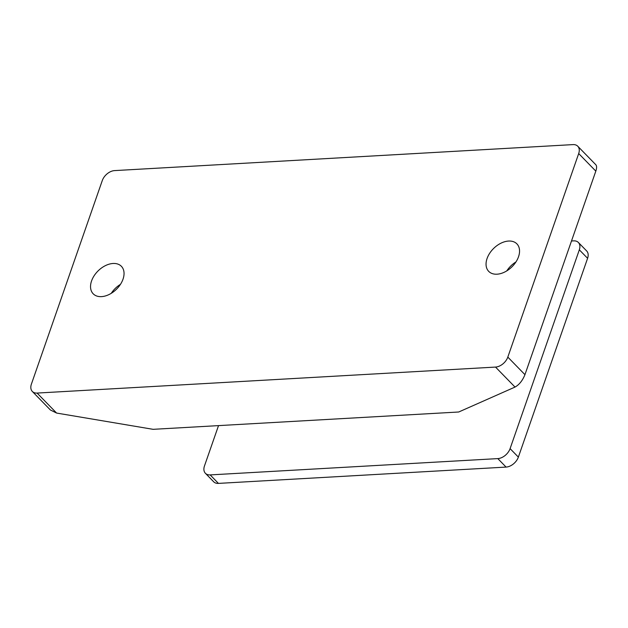 <?xml version="1.0" encoding="UTF-8"?>
<svg xmlns="http://www.w3.org/2000/svg" width="628" height="628" viewBox="0 0 628 628"><rect width="100%" height="100%" fill="white"/><g stroke="black" fill="none" stroke-linecap="round" stroke-linejoin="round"><path stroke-width="0.94" d="M102.278 180.581A11.249 7.418 135.7 0 1 114.563 170.604L573.003 144.605A11.249 7.418 135.7 0 1 577.76 146.222A11.249 7.418 135.7 0 1 578.694 153.562L507.817 357.096A11.249 7.418 135.7 0 1 495.523 367.074L37.091 393.073A11.249 7.418 135.7 0 1 32.334 391.464A11.249 7.418 135.7 0 1 31.4 384.116L102.278 180.581M518.532 256.734A19.688 12.976 135.7 0 1 504.637 272.065A19.688 12.976 135.7 0 1 488.71 271.375A19.688 12.976 135.7 0 1 493.741 248.335A19.688 12.976 135.7 0 1 516.899 243.876A19.688 12.976 135.7 0 1 518.532 256.734M91.562 280.944A19.688 12.976 135.7 0 1 105.449 265.613A19.688 12.976 135.7 0 1 121.385 266.303A19.688 12.976 135.7 0 1 116.353 289.343A19.688 12.976 135.7 0 1 93.195 293.802A19.688 12.976 135.7 0 1 91.562 280.944M32.334 391.464L50.405 409.99L56.591 413.059L153.083 429.324L458.707 411.999L515.023 387.068C519.238 384.713 522.551 380.584 524.945 374.665L595.823 171.13C596.851 168.053 596.851 165.925 595.831 164.748L577.76 146.222M515.949 261.939A19.688 12.976 -44.3 0 0 506.788 270.88M120.443 284.366A19.688 12.976 -44.3 0 0 111.274 293.307M205.403 473.3L213.677 481.778A11.249 7.418 -44.3 0 0 218.434 483.395L210.16 474.909A11.249 7.418 135.7 0 1 205.403 473.3A11.249 7.418 135.7 0 1 204.469 465.952L218.52 425.619M210.16 474.909L497.808 458.605L506.082 467.083L218.434 483.395M587.596 258.304A11.249 7.418 -44.3 0 0 586.662 250.957L578.388 242.479A11.249 7.418 135.7 0 1 579.322 249.826L587.596 258.304L518.367 457.106L510.093 448.627A11.249 7.418 135.7 0 1 497.808 458.605M506.082 467.083A11.249 7.418 -44.3 0 0 518.367 457.106M578.388 242.479A11.249 7.418 135.7 0 0 573.631 240.862L571.496 240.987M510.093 448.627L579.322 249.826M56.591 413.059L37.091 393.073M495.523 367.074L515.023 387.068M524.945 374.665L507.817 357.096M578.694 153.562L595.823 171.13"/></g></svg>
